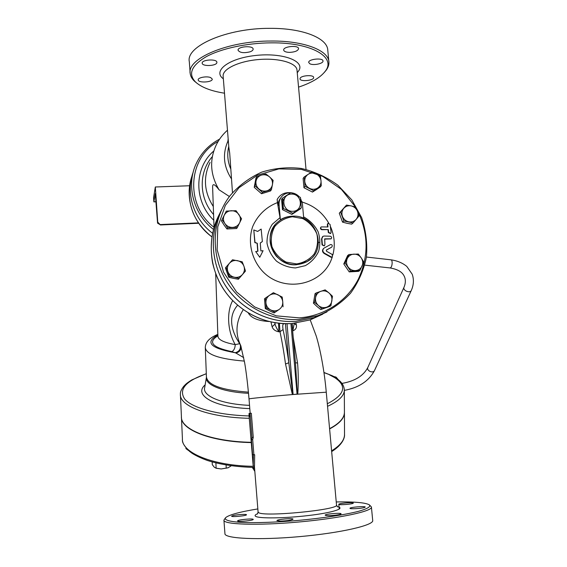<?xml version="1.0" encoding="UTF-8"?>
<svg xmlns="http://www.w3.org/2000/svg" width="567" height="567" viewBox="0 0 567 567"><rect width="100%" height="100%" fill="white"/><g stroke="black" fill="none" stroke-linecap="round" stroke-linejoin="round"><path stroke-width="0.85" d="M160.461 224.901L157.562 223.157L157.761 222.158L160.461 224.901L198.62 223.192M157.562 223.157L155.301 193.595L153.87 201.88L153.579 197.614L155.323 186.997L157.761 222.158M198.407 222.881L160.539 224.567M189.64 185.749L155.323 186.997M185.941 447.824L185.983 448.66L188.535 450.531M228.359 467.697L221.194 468.952L228.09 467.803L231.301 465.762M212.178 461.928L212.285 464.649L214.213 467.137L215.935 468.144L221.194 468.952L216.339 468.264M215.914 462.906L216.105 468.186M226.113 464.983L226.226 468.243M270.976 322.006L272.117 326.776C273.067 329.455 275.321 331.135 278.879 331.823L279.999 331.738C282.047 341.362 283.883 352.128 285.52 364.021L292.366 394.554L292.841 394.512L288.801 362.752C287.1 350.498 285.187 339.427 283.046 329.526C282.628 326.89 282.657 325.125 283.124 324.225L284.024 323.686M248.303 312.984C251.075 317.945 257.921 320.787 268.836 321.503M228.827 147.165L229.699 153.104L228.919 148.292L223.143 76.254C222.129 69.167 238.608 61.137 258.843 59.521C279.063 57.806 296.718 63.022 297.009 70.152L306.024 169.405M229.699 153.104L232.477 192.667M224.497 93.201C211.009 91.067 201.349 87.325 195.516 81.988C187.847 73.944 191.426 65.503 206.26 56.672C221.173 48.556 246.921 42.972 271.203 42.851C311.978 42.355 336.621 57.409 325.21 71.279C320.426 77.523 311.538 82.803 298.554 87.134M289.737 52.384C286.087 52.306 284.067 51.54 283.677 50.08C282.983 46.359 298.674 44.878 298.575 48.67C298.001 50.817 295.053 52.058 289.737 52.384M250.118 51.795C243.845 53.319 239.834 52.809 238.069 50.257C237.304 46.459 253.18 45.232 253.144 49.095C253.165 50.13 252.159 51.03 250.118 51.795M216.856 62.696C216.275 66.084 202.221 66.594 202.185 63.221C201.391 59.627 216.899 58.635 216.892 62.271L216.856 62.696M210.669 77.594L212.242 79.047C212.916 82.307 198.259 83.229 198.202 79.926C197.614 77.594 206.813 75.865 210.669 77.594M300.134 78.253C301.311 75.347 313.82 74.624 313.65 77.473C314.196 80.599 299.936 82.009 300 78.827L300.134 78.253M309.851 63.773L308.703 62.476C308.065 59.06 323.119 57.501 322.999 61.002C323.495 63.596 313.345 65.722 309.851 63.773M180.448 395.249L181.412 416.469C180.263 429.247 210.428 441.573 251.188 442.303M329.583 428.666C339.555 423.386 344.502 417.851 344.424 412.06L344.325 390.153M252.513 467.392L254.626 468.866M181.426 417.142C180.866 429.793 210.931 441.863 251.209 442.586M329.604 428.928C339.569 423.648 344.502 418.113 344.424 412.322L344.424 412.322M213.298 206.523C204.063 192 202.986 177.301 210.066 162.431M218.139 141.431C187.705 157.711 184.97 205.282 214.035 227.317L212.639 187.854C212.306 183.063 214.439 183.708 219.046 189.789L229.394 196.522M228.161 138.837L227.906 141.211L228.331 140.97M193.205 172.106C185.459 193.156 193.623 219.209 212.547 233.25C194.283 219.691 185.941 194.899 192.511 174.218M301.339 207.728L292.834 213.284L283.372 208.486L282.472 198.124L291.006 192.61L300.411 197.408L301.339 207.728L300.347 208.883L291.885 214.411L292.834 213.284M292.87 211.314C303.841 210.917 302.268 193.56 291.346 194.077C280.367 194.403 281.884 211.874 292.87 211.314M283.436 208.507C281.473 204.765 281.813 201.349 284.45 198.266M282.472 198.124L281.579 199.336L282.479 209.641L291.885 214.411M282.479 209.641L283.372 208.486M226.105 267.043L232.527 259.764L242.201 261.777L243.952 266.284C242.768 263.286 240.606 261.408 237.467 260.636C234.277 260.083 231.598 260.962 229.415 263.265C227.402 265.725 226.878 268.496 227.849 271.572C229.033 274.591 231.208 276.476 234.362 277.235L229.408 276.363L226.105 267.043L225.446 267.993L228.728 277.249L233.462 278.362L238.381 279.233L245.49 271.054L239.118 278.354L234.362 277.235C237.559 277.78 240.238 276.887 242.414 274.577C244.412 272.117 244.923 269.353 243.952 266.284L245.49 271.054M226.29 211.094L236.049 210.683L241.585 218.791L239.593 222.902C240.862 220.053 240.635 217.274 238.92 214.567C237.013 211.973 234.469 210.69 231.272 210.718C228.09 210.959 225.751 212.455 224.263 215.198C222.98 218.054 223.2 220.839 224.922 223.561L222.051 219.656L226.29 211.094L221.421 220.875L224.1 225.085L226.949 228.976L236.666 228.522L237.389 227.353L227.615 227.799L224.922 223.561C226.835 226.169 229.394 227.452 232.605 227.417C235.787 227.154 238.119 225.652 239.593 222.902L237.389 227.353M256.766 176.677L261.408 175.097C258.488 176.103 256.695 178.102 256.022 181.1L256.766 176.677L255.944 178.137L254.229 187.33L261.543 193.744L270.53 190.951L271.444 189.569L262.401 192.376L255.044 185.919L256.022 181.1C255.568 184.147 256.504 186.77 258.843 188.96C261.316 190.987 264.052 191.596 267.05 190.781C269.963 189.761 271.756 187.755 272.408 184.764L271.444 189.569M269.594 176.932L273.124 180.349L272.408 184.764C272.855 181.723 271.912 179.115 269.594 176.932C267.128 174.905 264.399 174.296 261.408 175.097L265.81 173.913L269.594 176.932M304.203 176.968L303.111 178.407L303.947 187.734L312.46 192.085L316.124 189.789L320.093 187.124L321.283 185.735L313.608 190.725L305.053 186.345L304.203 176.968L308.207 174.289C305.748 175.997 304.607 178.385 304.777 181.454C305.159 184.523 306.733 186.819 309.49 188.343C312.332 189.683 315.039 189.584 317.612 188.038C320.057 186.316 321.191 183.928 321.014 180.866L321.283 185.735M311.893 172.007L316.315 174.005C313.487 172.666 310.78 172.758 308.207 174.289L311.893 172.007M316.315 174.005L320.419 176.394L321.014 180.866C320.624 177.818 319.058 175.529 316.315 174.005M346.515 205.07L339.286 213.213L342.539 222.129L346.933 223.292L351.682 224.135L353.057 222.966L343.857 220.946L340.59 211.98L346.515 205.07L351.285 205.92C348.273 205.353 345.757 206.161 343.737 208.351C341.88 210.683 341.433 213.327 342.404 216.296C343.574 219.195 345.657 221.031 348.648 221.796C351.675 222.349 354.191 221.534 356.196 219.337L353.057 222.966M355.679 207.111L357.508 211.406C356.338 208.521 354.269 206.693 351.285 205.92L355.679 207.111M357.508 211.406L358.946 216.041L356.196 219.337C358.039 216.998 358.479 214.354 357.508 211.406M349.01 254.526L347.649 255.519L343.786 263.953L349.215 271.898L358.493 271.366L359.91 270.466L350.59 270.998L345.126 263.01L349.01 254.526L358.316 254.03L361.229 257.872C359.365 255.327 356.905 254.087 353.858 254.136C350.824 254.406 348.62 255.908 347.252 258.63C346.083 261.458 346.345 264.208 348.039 266.88C349.917 269.431 352.383 270.679 355.445 270.608C358.486 270.324 360.676 268.822 362.029 266.093C363.192 263.272 362.923 260.529 361.229 257.872L363.752 261.982L359.91 270.466M316.216 292.926L325.167 289.865L329.002 292.955C326.535 290.949 323.828 290.389 320.865 291.282C317.974 292.388 316.209 294.486 315.571 297.569L316.216 292.926L315.039 293.699L313.423 303.154L316.925 306.449L320.745 309.547L329.64 306.456L330.908 305.755L326.613 307.208C329.498 306.088 331.248 303.983 331.872 300.907C332.283 297.781 331.326 295.131 329.002 292.955L332.489 296.265L330.908 305.755M318.448 305.549L314.6 302.431L315.571 297.569C315.146 300.701 316.11 303.366 318.448 305.549C320.922 307.569 323.644 308.122 326.613 307.208L321.964 308.859L318.448 305.549M238.381 279.233L239.118 278.354M228.728 277.249L229.408 276.363M226.949 228.976L227.615 227.799M221.421 220.875L222.051 219.656M254.229 187.33L255.044 185.919M261.543 193.744L262.401 192.376M312.46 192.085L313.608 190.725M303.947 187.734L305.053 186.345M342.539 222.129L343.857 220.946M339.286 213.213L340.59 211.98M343.786 263.953L345.126 263.01M349.215 271.898L350.59 270.998M320.745 309.547L321.964 308.859M313.423 303.154L314.6 302.431M265.384 298.093L273.393 292.692L282.203 297.051L282.756 301.828C282.373 298.646 280.764 296.293 277.936 294.769C275.009 293.437 272.203 293.614 269.523 295.287C266.965 297.143 265.767 299.681 265.923 302.891L265.384 298.093L264.498 298.852L265.306 308.597L269.587 310.858L274.102 312.934L279.184 309.44C281.728 307.569 282.919 305.032 282.756 301.828L283.039 306.818M275.052 312.261L270.764 309.986C273.705 311.311 276.512 311.127 279.184 309.44L274.102 312.934M270.764 309.986L266.207 307.902L265.923 302.891C266.299 306.095 267.915 308.462 270.764 309.986M265.306 308.597L266.207 307.902M261.153 229.075L257.694 231.435L253.796 229.954L255.001 242.392L257.319 243.321L257.921 251.266L255.703 251.535L259.792 257.255L263.081 250.685L260.877 250.933L260.267 242.981L262.372 241.535L261.153 229.075M255.703 251.535L259.792 257.255M257.319 243.321L254.831 242.612L253.796 229.954M257.737 251.287L257.149 243.541M262.372 241.535L260.281 243.073M330.086 224.454L328.095 223.242L327.655 224.326L328.01 226.956L321.177 226.92C320.383 228.054 320.702 228.884 322.134 229.408L328.343 229.6L328.662 232.272L330.604 233.519L331.093 232.378L330.086 224.454M328.343 229.6L321.808 229.713C320.383 229.188 320.064 228.366 320.851 227.232L320.915 227.176M327.627 226.935L327.315 224.652L327.846 223.469M330.511 233.597L328.321 232.576L328.002 229.918M324.118 236.035L322.921 236.361L321.865 238.721L322.382 244.646L324.324 245.894L324.905 244.675L324.721 238.856L331.135 238.799C331.971 237.651 331.695 236.786 330.306 236.219L324.118 236.035M324.289 245.922L322.056 244.93L321.546 239.012L322.467 236.751M331.057 238.87L324.508 239.09M330.533 244.547L324.012 248.112C322.332 249.827 322.453 251.507 324.388 253.137L331.334 256.993L332.375 257.035L332.269 254.484L326.528 251.266L326.436 250.004L331.808 247.063C332.694 245.447 332.269 244.611 330.533 244.547M331.738 247.12L326.231 250.217M332.184 257.184L330.979 257.269L324.055 253.414C322.191 251.883 322.013 250.245 323.537 248.488M292.359 216.218C288.029 216.339 284.039 217.508 280.382 219.72L277.433 202.61C266.235 206.905 257.354 215.474 252.669 226.623C247.446 241.953 251.528 259.757 263.138 271.884C284.542 293.756 323.608 284.981 332.177 257.212L332.021 257.312M302.119 202.072L302.183 202.086C313.771 205.58 322.616 212.582 328.725 223.086M330.334 226.254C334.523 235.674 335.352 245.284 332.822 255.072M221.527 209.896C209.188 233.214 210.846 263.556 226.084 286.541C241.372 309.497 268.978 323.176 295.676 321.376L314.246 317.669L326.961 311.921L314.217 317.683L295.648 321.39C269.332 323.162 242.116 309.922 226.715 287.519C211.363 265.08 209.053 235.277 220.513 211.895M232.676 300.616C226.304 312.119 227.672 331.553 235.213 344.616C223.866 342.553 218.089 339.704 217.898 336.075L215.687 273.698M356.104 208.025C368.564 231.627 369.33 255.299 358.401 279.035C347.273 300.9 324.515 316.103 299.22 317.86L276.264 315.854L254.654 306.938L236.496 291.92L223.575 272.231L217.14 249.792L217.771 226.786L225.34 205.417L239.026 187.677L257.461 175.153L278.879 168.895L301.318 169.363L322.779 176.415L341.391 189.371L355.559 207.075M299.064 319.419L317.974 315.656C330.547 310.482 341.419 302.984 350.576 293.174C358.422 282.323 363.702 270.31 366.424 257.149C367.544 243.725 365.956 230.556 361.661 217.643L351.838 199.924L337.854 185.196C326.762 177.145 314.586 171.56 301.325 168.442C287.816 166.904 274.619 168.13 261.741 172.12C249.459 177.669 238.87 185.544 229.982 195.75C212.49 218.564 210.208 252.124 224.915 278.539C239.607 304.947 269.793 321.425 299.064 319.419M277.433 202.61L277.164 199.442L278.121 205.828L279.07 204.538C278.929 201.129 280.027 198.237 282.373 195.87C284.705 193.687 287.504 192.645 290.772 192.745M291.466 192.801C294.443 193.156 296.995 194.424 299.114 196.614M300.574 198.485L302.424 203.872L303.735 218.508M280.382 219.72L279.07 204.538M292.274 216.225C286.852 216.516 282.097 218.387 278.007 221.853C260.657 235.333 274.308 267.057 296.555 264.732L307.144 261.564C328.569 250.331 316.528 213.979 292.274 216.225M296.633 263.91L286.179 262.117C279.666 258.602 274.924 253.449 271.962 246.673C270.494 239.48 271.451 232.732 274.832 226.439C279.488 221.059 285.371 217.834 292.466 216.757L302.821 218.621C309.242 222.129 313.92 227.225 316.861 233.909C318.356 241.01 317.463 247.715 314.175 254.016C309.596 259.438 303.749 262.741 296.633 263.91M249.062 415.739L253.208 466.131L253.385 454.869L252.591 454.755L251.394 439.751L251.989 437.497L250.054 413.364L249.296 417.234L249.033 415.335L249.048 413.449L250.175 413.35L249.019 398.934C247.744 384.461 246.291 372.399 244.653 362.738L240.706 345.423M250.054 413.364L251.323 413.251L253.265 437.377L251.989 437.497M253.265 437.377L252.684 439.631L253.888 454.635L254.661 454.741L254.512 466.003L253.208 466.131M254.661 454.741L253.385 454.869M253.888 454.635L252.591 454.755M252.684 439.631L251.394 439.751M323.977 372.632L330.086 374.879C332.687 375.815 334.558 376.814 335.685 377.87M285.52 364.021L288.801 362.752L285.442 323.729M292.841 394.512L297.781 394.093C298.483 383.427 298.412 373.093 297.569 363.093L293.231 337.535M291.984 323.566L295.69 365.857L297.335 394.129M295.414 362.66L297.569 363.093M324.126 72.647L326.259 70.124C328.187 67.459 329.066 64.78 328.91 62.101C328.81 50.562 304.344 40.711 271.317 41.03C227.955 40.774 186.614 58.635 190.2 73.533C190.533 76.205 191.894 78.707 194.283 81.024L196.728 83.066M328.86 61.576L327.776 50.272C327.641 38.358 303.182 28.116 270.204 28.35C226.913 27.953 185.685 46.267 189.307 61.661L190.143 72.774M336.238 501.937C354.453 501.66 365.474 502.624 369.308 504.836C371.073 506.614 367.466 508.783 358.479 511.335C345.303 514.716 322.609 518.174 298.171 520.421C279.403 521.994 262.939 522.731 248.771 522.639C231.492 522.285 223.384 520.336 225.68 517.614C229.174 514.765 239.891 511.866 257.836 508.925M225.368 517.99L223.922 520.095C222.909 524.518 256.886 525.765 298.306 522.044C339.732 518.38 372.98 511.143 371.413 506.969L369.599 505.077M280.389 521.108L276.944 520.626C276.547 519.415 293.309 517.898 293.019 519.166C291.473 520.18 287.263 520.825 280.389 521.108M237.651 521.023L237.58 520.903C237.275 519.762 253.598 518.224 253.222 519.429C253.64 520.485 238.452 522.044 237.651 521.023M233.179 515.531C237.098 514.538 246.808 513.986 246.489 514.772C246.865 515.793 231.187 517.281 231.612 516.183L233.179 515.531M353.057 502.929L353.298 503.099C353.829 504.063 338.542 505.346 338.797 504.311C338.329 503.453 351.313 502.199 353.057 502.929M364.255 507.578C360.888 508.613 349.74 509.18 350.002 508.316C349.499 507.245 365.389 505.927 365.247 507.054L364.255 507.578M334.991 515.261C329.292 515.807 326.018 515.779 325.167 515.176C324.678 514 341.263 512.582 341.079 513.815C340.88 514.312 338.853 514.793 334.991 515.261M223.937 520.343L224.936 533.582C223.972 538.565 258.049 540.365 299.553 536.63C341.058 532.945 374.319 525.141 372.696 520.4L371.428 507.139M254.399 466.017L258.077 511.93L258.545 512.547C263.201 517.246 339.973 509.726 336.514 504.956L326.266 392.194L292.366 394.554C269.587 396.482 248.048 398.679 249.019 398.934M217.884 335.813C207.6 342.156 212.256 347.429 231.868 351.632L235.837 353C239.189 352.227 240.975 350.208 241.202 346.933M235.837 353L243.718 357.621M240.847 345.82L236.496 338.379C229.663 325.146 230.032 314.097 237.594 305.244M327.549 406.312C338.804 401.145 344.396 395.674 344.325 389.912C344.027 385.291 341.185 381.3 335.792 377.941L334.87 377.728C347.295 386.056 344.779 394.731 327.322 403.761M292.65 330.859L292.848 330.844C295.648 329.725 296.832 327.811 296.399 325.104L295.903 323.183M231.868 351.632C233.994 350.441 235.114 348.103 235.213 344.616L239.621 343.715M217.856 334.948C204.609 342.348 210.392 348.28 235.206 352.738C239.182 351.625 240.904 349.038 240.358 344.984M272.117 326.776L275.045 324.069L274.733 322.729M278.553 323.268L278.879 331.823C276.661 328.378 275.385 325.798 275.045 324.069L275.08 322.786M294.245 323.566L296.399 325.104M294.245 323.367L292.848 330.844L292.232 323.544M231.357 178.683C223.526 166.415 222.377 153.919 227.906 141.211L228.466 142.671M283.018 323.637L283.124 324.225M279.382 323.36L279.999 331.738L283.046 329.526M335.919 378.019L334.324 376.828M341.944 383.405C354.637 381.237 363.22 376.02 367.699 367.742C367.296 369.011 367.955 370.187 369.677 371.257C371.895 372.25 373.476 372.087 374.404 370.761L411.188 290.722C413.726 285.137 414.066 279.63 412.209 274.222L406.787 266.412C402.478 262.89 397.148 260.685 390.783 259.806L366.438 257.042M367.707 367.721L403.902 287.519C403.527 288.766 404.278 289.943 406.163 291.055C408.58 292.111 410.253 292.005 411.181 290.743M403.902 287.519C405.639 283.457 405.809 279.815 404.413 276.597C403.18 273.882 400.543 269.75 389.968 267.929L390.302 267.851C392.414 267.17 392.867 259.58 390.783 259.806M156.074 201.717L153.891 201.809M243.25 309.681C235.844 321.602 235.022 333.609 240.798 345.679M297.243 72.767L299.05 70.294C304.663 60.697 281.834 52.377 255.1 55.531C228.324 58.493 212.412 71.137 223.348 78.813M344.424 412.585L344.523 434.23C344.608 439.971 340.299 445.499 331.596 450.829M254.42 466.322C212.795 465.982 181.227 452.622 182.418 438.723L181.475 417.822M213.582 214.524C199.003 198.273 198.436 172.588 212.015 156.974M213.709 151.084C193.942 167.811 193.751 201.561 213.787 220.223M219.046 189.789C210.095 174.601 209.266 159.433 216.559 144.287C219.316 138.908 222.951 134.223 227.466 130.226M211.902 236.829C192.766 223.2 184.303 197.203 191.958 176.167M331.334 256.993L330.979 257.269M279.9 217.771L272.344 224.199C268.638 229.904 266.859 236.233 267.014 243.186C268.397 250.054 271.565 256.029 276.498 261.125C282.231 265.292 288.56 267.56 295.499 267.936L305.28 265.668C311.191 262.323 315.628 257.595 318.576 251.486C320.39 244.93 320.235 238.346 318.108 231.74C314.883 225.567 310.255 220.719 304.238 217.204L303.593 216.906M319.568 242.237L318.526 242.633M302.183 202.086L301.963 201.512M290.807 192.723C284.747 192.1 280.197 194.339 277.164 199.442M278.121 205.828C277.979 202.837 278.836 200.222 280.693 197.961M310.397 259.261L307.066 261.628C295.797 267.057 285.52 265.221 276.228 256.128C268.453 245.709 268.056 235.319 275.03 224.957M329.384 374.794L334.87 377.728M248.431 392.151C221.704 390.117 207.706 385.043 206.431 376.935L205.318 348.067M244.363 361.094C219.33 359.031 206.31 354.538 205.297 347.599C205.382 342.163 209.563 337.762 217.834 334.374M206.438 377.197C204.644 384.745 222.569 392.109 248.537 393.3M249.537 405.355C221.442 404.221 202.086 395.879 204.701 387.488L206.388 377.544M205.141 384.887C193.219 394.965 213.78 407.361 249.792 408.616M249.076 415.937C217.763 415.094 192.185 407.985 184.7 399.069C178.399 389.416 185.607 380.996 206.31 373.788M206.303 373.66L191.816 379.918C186.146 383.49 185.834 384.15 183.708 386.333C181.242 389.593 180.136 392.229 180.405 394.228C179.25 406.05 208.819 417.468 249.267 418.297M293.118 394.483L287.015 323.743M290.942 323.629L297.065 394.157M322.779 314.146L310.064 319.93L291.87 323.566C265.661 325.352 238.587 311.914 223.646 289.368C208.748 266.802 207.224 237.027 219.436 214.177M257.666 513.716C255.214 514.694 254.505 515.545 255.547 516.275C258.701 518.685 284.981 518.38 309.079 515.46C333.261 512.575 346.04 508.28 337.223 506.622M219.606 139.135C209.195 144.599 201.448 152.636 196.38 163.239C185.856 184.962 193.219 213.936 213.454 229.394M230.542 168.512C227.58 161.184 226.991 153.806 228.763 146.378M333.828 376.495L337.294 378.962M344.325 390.387C358.627 387.771 368.656 381.237 374.404 370.761M389.968 267.929L364.815 265.15M153.94 201.887L156.074 201.802M160.39 224.971L198.663 223.256M216.693 468.37L215.935 468.144M252.301 467.385L254.831 471.368M344.523 434.478C344.871 437.639 342.581 444.84 331.667 451.594M254.512 467.428C236.389 466.981 220.712 464.671 207.487 460.503C201.398 458.313 196.274 455.911 192.114 453.309L189.591 451.431C184.381 446.293 182.007 442.423 182.468 439.836M305.989 169.03L304.741 155.273M211.895 236.878C194.112 222.668 186.848 204.73 190.094 183.049M314.246 317.669L317.974 315.656M307.144 261.564L310.893 258.821M323.948 372.455L330.001 374.837M295.69 365.8L292.012 323.559M325.21 71.279L326.259 70.124M195.516 81.988L194.283 81.024M314.217 317.683L310.064 319.93L291.856 323.573C267.985 324.522 247.573 316.138 230.62 298.412C221.874 288.568 215.878 276.781 212.625 263.06C210.336 250.359 210.959 237.949 214.503 225.815M258.084 512.008L257.461 514.007M337.507 506.884L336.522 504.991M338.797 504.318L339.236 509.138M310.213 319.88L316.244 336.068C320.362 349.598 324.437 371.328 326.266 392.194M333.8 376.481C336.791 377.579 334.984 375.808 338.379 379.784"/></g></svg>
